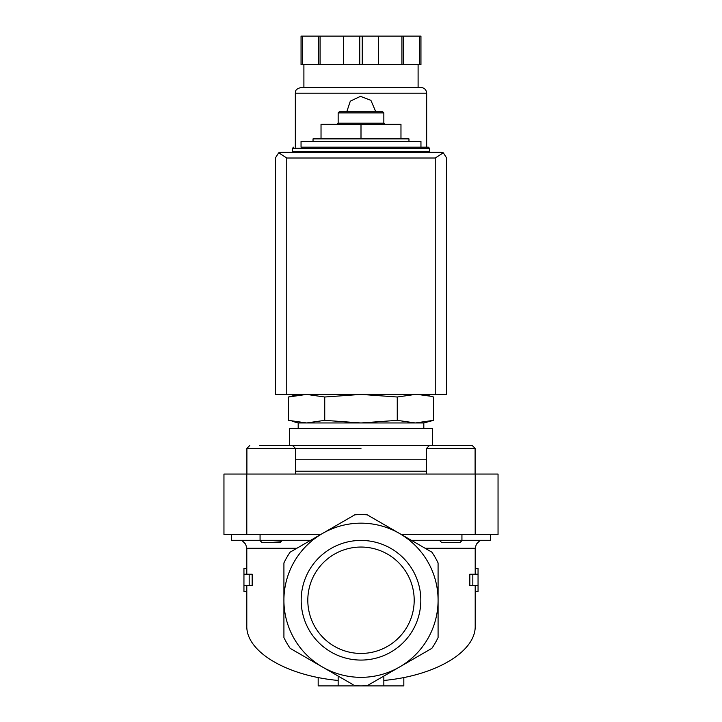 <?xml version="1.0" encoding="UTF-8"?>
<svg xmlns="http://www.w3.org/2000/svg" width="722" height="722" viewBox="0 0 722 722"><rect width="100%" height="100%" fill="white"/><g stroke="black" fill="none" stroke-linecap="round" stroke-linejoin="round"><path stroke-width="1.08" d="M245.66 544.171L241.807 540.291L245.66 544.171L246.798 548.287L246.798 568.44L243.946 568.44L243.946 591.417L246.798 591.417L246.798 625.884C246.04 651.632 286.291 675.675 338.158 680.458M259.74 540.291L262.032 542.583L280.298 542.583L282.058 540.291M281.39 541.256L267.736 540.291M476.339 544.171L480.193 540.291L476.339 544.171L475.202 548.287L425.168 548.287M439.942 540.291L439.897 540.769M298.186 394.402L288.475 397.01L306.606 394.402L288.475 397.01L288.475 420.348L306.606 422.957L324.738 420.348L324.738 397.01L306.606 394.402M429.897 396.116L417.812 394.456M415.394 394.402L397.262 397.01L361 394.402L324.738 397.01M313.032 141.449L313.032 138.877L408.968 138.877L408.968 141.449M420.953 147.162L420.953 141.449L301.047 141.449L301.047 147.162L428.381 147.162L301.047 147.162M292.482 148.299L429.518 148.299L429.518 151.728L292.482 151.728L292.482 148.299L293.619 147.162M361 138.877L361 124.319L321.028 124.319L321.028 138.877M361 124.319L400.972 124.319L400.972 138.877M338.158 112.903L383.842 112.903L382.696 111.757L339.304 111.757L338.158 112.903L338.158 123.182L337.021 124.319M383.842 112.903L383.842 123.182L338.158 123.182M292.103 421.242L298.186 422.957L298.186 428.381M324.738 420.348L361 422.957L397.262 420.348L415.394 422.957L423.814 422.957L433.525 420.348L415.394 422.957L433.525 420.348L433.525 397.01L423.814 394.402M397.262 420.348L397.262 397.01M243.946 585.632L249.18 585.632L249.18 574.216L243.946 574.216M475.202 548.287L475.202 568.44L478.054 568.44L478.054 574.216L472.82 574.216L472.82 585.632L478.054 585.632L478.054 591.417L475.202 591.417L475.202 625.884C475.96 651.632 435.709 675.675 383.842 680.458M246.798 568.44L246.798 574.216M246.798 585.632L246.798 591.417M249.18 574.216L252.168 574.216L252.168 585.632L249.18 585.632M353.166 684.736L290.127 648.338A85.647 85.647 0 0 1 283.917 637.58L283.917 562.916A85.647 85.647 0 0 1 290.127 552.159L322.454 533.495A77.083 77.083 0 0 1 438.083 600.253L438.083 637.58A85.647 85.647 0 0 1 431.873 648.338L367.209 685.674A85.647 85.647 0 0 1 354.791 685.674M338.158 676.072L338.158 685.9L403.824 685.9L403.824 677.525M318.176 677.525L318.176 685.9L338.158 685.9M472.82 585.632L469.832 585.632L469.832 574.216L472.82 574.216M475.202 585.632L475.202 591.417M475.202 568.44L475.202 574.216M383.842 676.072L383.842 685.9M438.083 600.253A77.083 77.083 0 0 1 322.454 667.011A77.083 77.083 0 0 1 322.454 533.495L354.791 514.822A85.647 85.647 0 0 1 367.209 514.822L431.873 552.159A85.647 85.647 0 0 1 438.083 562.916L438.083 600.253M301.173 600.253A59.827 59.827 0 0 1 390.909 548.44A59.827 59.827 0 0 1 390.909 652.065A59.827 59.827 0 0 1 301.173 600.253M231.509 534.587L231.509 540.291L310.677 540.291M411.323 540.291L490.491 540.291L490.491 534.587M475.202 534.587L498.045 534.587L498.045 474.056L475.202 474.056L475.202 534.587L401.432 534.587L367.209 514.822M475.202 474.056L223.955 474.056L223.955 534.587L320.568 534.587M361 448.362L246.897 448.362L246.897 474.056M432.379 428.381L289.621 428.381L289.621 445.51L432.379 445.51L432.379 428.381M415.394 422.957L298.186 422.957M426.567 448.362L475.103 448.362L472.251 445.51L429.428 445.51L426.567 448.362L426.567 474.056M462.261 540.291L459.968 542.583L441.702 542.583L439.86 540.733M295.433 474.056L295.433 448.362L292.572 445.51L259.74 445.51M282.582 445.51L271.165 445.51M307.807 600.253A53.193 53.193 0 0 1 387.597 554.18A53.193 53.193 0 0 1 387.597 646.316A53.193 53.193 0 0 1 307.807 600.253M443.308 152.811L440.943 152.297L281.057 152.297L278.692 152.811L286.769 158.01L286.769 394.402L446.647 394.402L446.647 158.01L443.308 152.811L435.231 158.01L435.231 394.402M278.692 152.811L275.353 158.01L275.353 394.402L286.769 394.402M426.666 152.297L426.666 151.728M426.666 147.162L426.666 93.201C426.323 89.736 424.428 87.831 420.953 87.488L301.047 87.488C294.242 89.411 295.966 91.604 295.334 93.201L426.666 93.201M375.278 110.619L370.891 100.322L360.431 96.351L350.314 101.152L346.777 111.757M302.292 36.1L302.292 64.646L301.047 64.646L301.047 36.1L420.953 36.1L420.953 64.646L419.708 64.646L419.708 36.1M302.292 64.646L362.245 64.646L362.245 36.1M359.755 64.646L359.755 36.1M362.245 64.646L419.708 64.646M418.101 87.488L418.101 64.646M318.664 64.646L318.664 36.1M320.09 64.646L320.09 36.1M343.383 64.646L343.383 36.1M378.617 64.646L378.617 36.1M401.91 64.646L401.91 36.1M403.336 64.646L403.336 36.1M296.832 548.287L246.798 548.287M461.936 540.291L461.936 534.587M260.064 540.291L260.064 534.587M246.798 474.056L246.798 534.587M426.567 471.204L295.433 471.204M426.567 459.788L295.433 459.788M435.231 158.01L286.769 158.01M429.518 148.299L428.381 147.162M303.33 151.728L303.33 152.297M418.67 151.728L418.67 152.297M383.842 123.182L384.979 124.319M478.054 574.216L478.054 585.632M423.814 422.957L423.814 428.381M472.251 445.51L475.103 448.362L475.103 474.056M246.897 448.362L249.749 445.51L246.897 448.362M295.334 152.297L295.334 151.728M295.334 147.162L295.334 93.201M303.899 87.488L303.899 64.646"/></g></svg>
